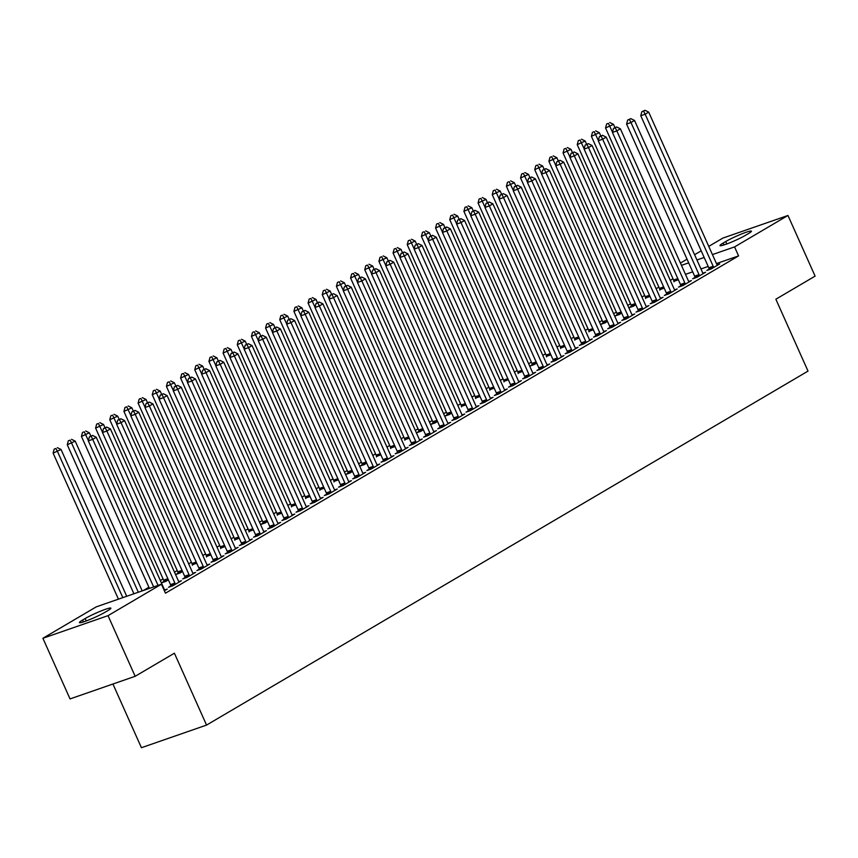<?xml version="1.0" encoding="UTF-8"?>
<svg xmlns="http://www.w3.org/2000/svg" width="858" height="858" viewBox="0 0 858 858"><rect width="100%" height="100%" fill="white"/><g stroke="black" fill="none" stroke-linecap="round" stroke-linejoin="round"><path stroke-width="1.29" d="M673.015 278.775L670.28 280.384M658.847 287.108L656.123 288.717M644.69 295.452L641.956 297.05M630.523 303.786L627.788 305.394M616.355 312.119L613.62 313.728M602.187 320.463L599.452 322.061M588.02 328.796L585.295 330.405M573.863 337.13L571.128 338.738M559.695 345.474L556.96 347.072M545.527 353.807L542.792 355.416M531.359 362.14L528.635 363.749M517.192 370.484L514.468 372.082M503.035 378.818L500.3 380.426M488.867 387.151L486.132 388.76M474.699 395.495L471.964 397.093M460.531 403.828L457.807 405.437M446.375 412.162L443.64 413.771M432.207 420.506L429.472 422.104M418.039 428.839L415.304 430.448M403.871 437.172L401.136 438.781M389.704 445.516L386.979 447.115M375.547 453.85L372.812 455.459M361.379 462.183L358.644 463.792M347.211 470.527L344.476 472.125M333.043 478.861L330.319 480.469M318.876 487.194L316.152 488.803M304.719 495.538L301.984 497.136M290.551 503.871L287.816 505.48M276.383 512.205L273.648 513.813M262.216 520.549L259.491 522.147M248.059 528.882L245.324 530.491M233.891 537.215L231.156 538.824M219.723 545.559L216.988 547.157M205.555 553.893L202.82 555.501M191.388 562.226L188.663 563.835M177.231 570.57L174.496 572.168M163.063 578.903L160.328 580.512M148.895 587.237L143.361 590.497M680.426 263.063L687.033 259.18M694.594 254.719L701.19 250.836M708.762 246.385L722.844 238.095L787.966 215.476L734.566 246.911L712.43 254.601M112.934 684.019L141.42 747.715L206.553 725.085L808.021 371.106L775.857 299.228L815.1 276.126L787.966 215.476M206.553 725.085L174.399 653.206L135.156 676.297L70.034 698.916L42.9 638.266L96.3 606.842L161.433 584.223L108.033 615.647L42.9 638.266M659.759 289.661L664.189 288.116M694.959 277.434L692.663 278.775L697.071 277.252L705.566 272.243L702.927 273.166M631.424 306.327L629.129 307.679L633.536 306.156L635.799 304.676M666.634 294.101L664.339 295.452L668.736 293.919L677.241 288.921L674.592 289.843M603.088 323.005L600.804 324.356L605.201 322.822L607.475 321.342M638.298 310.778L636.003 312.13L640.411 310.596L648.905 305.598L646.267 306.51M574.763 339.682L579.193 338.138M609.963 327.456L607.678 328.796L612.076 327.273L620.57 322.265L617.932 323.187M546.428 356.349L550.857 354.804M581.638 344.122L579.343 345.474L583.74 343.94L592.245 338.942L589.607 339.865M518.103 373.026L522.533 371.482M553.303 360.8L551.008 362.151L555.416 360.617L563.91 355.62L561.271 356.531M489.768 389.704L494.197 388.159M524.978 377.477L522.683 378.818L527.08 377.295L535.585 372.286L532.936 373.209M461.443 406.37L465.873 404.826M496.643 394.144L494.347 395.495L498.755 393.961L507.25 388.964L504.611 389.886M433.108 423.048L430.813 424.399L435.221 422.865L437.483 421.385M468.318 410.821L466.023 412.172L470.42 410.639L478.925 405.641L476.276 406.553M404.772 439.725L409.202 438.181M439.982 427.499L437.687 428.839L442.095 427.316L450.589 422.308L447.951 423.23M376.447 456.392L380.877 454.847M411.647 444.165L409.363 445.516L413.76 443.983L422.254 438.985L419.616 439.907M348.112 473.069L345.828 474.42L350.225 472.887L352.499 471.407M383.322 460.843L381.027 462.194L385.424 460.66L393.929 455.662L391.291 456.574M319.787 489.746L324.217 488.202M354.987 477.52L352.702 478.861L357.1 477.338L365.594 472.329L362.955 473.251M291.452 506.413L295.881 504.869M326.662 494.187L324.367 495.538L328.764 494.004L337.269 489.006L334.62 489.929M263.127 523.09L260.832 524.442L265.229 522.908L267.503 521.428M298.327 510.864L296.031 512.215L300.439 510.682L308.934 505.684L306.295 506.595M234.792 539.768L239.221 538.223M270.002 527.531L267.707 528.882L272.104 527.359L280.609 522.35L277.96 523.273M206.456 556.434L210.886 554.89M241.666 544.208L239.371 545.559L243.779 544.026L252.273 539.028L249.635 539.95M178.132 573.112L175.836 574.463L180.234 572.93L182.507 571.449M213.331 560.885L211.047 562.237L215.444 560.703L223.938 555.705L221.3 556.617M185.006 577.552L182.711 578.903L187.108 577.38L195.613 572.372L192.975 573.294M164.361 590.765L167.278 589.049L164.639 589.972M161.433 584.223L165.455 593.2L738.588 255.898L716.451 263.578M708.182 266.452L700.965 268.962M692.696 271.836L685.478 274.335M170.839 585.896L168.543 587.247L172.951 585.714L181.446 580.716L178.807 581.627M199.174 569.219L196.879 570.57L201.276 569.036L209.781 564.038L207.132 564.961M163.964 581.445L161.669 582.796L166.077 581.274L168.34 579.793M227.499 552.541L225.204 553.893L229.612 552.37L238.106 547.361L235.467 548.283M192.299 564.779L196.729 563.234M255.834 535.875L253.539 537.226L257.936 535.692L266.441 530.694L263.803 531.606M220.624 548.101L225.053 546.557M284.159 519.197L281.874 520.549L286.272 519.015L294.766 514.017L292.128 514.939M248.959 531.424L253.389 529.879M312.494 502.52L310.199 503.871L314.596 502.348L323.101 497.34L320.463 498.262M277.284 514.757L281.714 513.213M340.83 485.853L338.535 487.205L342.932 485.671L351.437 480.673L348.788 481.585M305.62 498.08L310.049 496.535M369.154 469.176L366.859 470.527L371.267 468.994L379.762 463.996L377.123 464.918M333.955 481.402L338.384 479.858M397.49 452.509L395.195 453.85L399.592 452.327L408.097 447.318L405.448 448.241M362.28 464.736L359.985 466.076L364.393 464.553L366.656 463.073M425.815 435.832L423.52 437.183L427.928 435.649L436.422 430.652L433.783 431.563M390.615 448.058L395.045 446.514M454.15 419.154L451.855 420.506L456.252 418.972L464.757 413.974L462.119 414.897M418.94 431.381L416.645 432.732L421.053 431.209L423.326 429.729M482.475 402.488L480.19 403.828L484.588 402.305L493.082 397.297L490.444 398.219M447.275 414.714L444.98 416.055L449.377 414.532L451.651 413.052M510.81 385.81L508.515 387.162L512.912 385.628L521.417 380.63L518.779 381.542M475.6 398.037L480.03 396.493M539.135 369.133L536.851 370.484L541.248 368.951L549.742 363.953L547.104 364.875M503.936 381.36L508.365 379.815M567.47 352.466L565.175 353.807L569.583 352.284L578.077 347.276L575.439 348.198M532.271 364.693L529.976 366.034L534.373 364.511L536.647 363.031M595.806 335.789L593.511 337.14L597.908 335.607L606.413 330.609L603.764 331.52M560.596 348.016L565.025 346.471M624.131 319.112L621.835 320.463L626.243 318.929L634.738 313.931L632.099 314.854M588.931 331.338L593.361 329.794M652.466 302.445L650.171 303.786L654.568 302.263L663.073 297.254L660.424 298.176M617.256 314.671L614.961 316.012L619.369 314.489L621.632 313.009M680.791 285.768L678.506 287.119L682.904 285.585L691.398 280.587L688.76 281.499M645.591 297.994L650.021 296.45M709.126 269.09L706.831 270.442L711.228 268.908L719.733 263.91L717.095 264.832M673.916 281.317L678.346 279.772M725.729 241.538A15.83 1.555 155.9 0 1 741.494 234.019A15.83 1.555 155.9 0 1 751.436 231.167A15.83 1.555 155.9 0 1 748.251 233.719L745.709 235.21A15.83 1.555 155.9 0 1 729.933 242.739A15.83 1.555 155.9 0 1 719.991 245.592A15.83 1.555 155.9 0 1 723.176 243.039L725.729 241.538L726.801 243.951M704.161 257.464L696.943 259.974M688.674 262.848L681.456 265.358M135.156 676.297L108.033 615.647M738.588 255.898L734.566 246.911M105.148 612.204A15.83 1.555 155.9 0 1 89.371 619.733A15.83 1.555 155.9 0 1 79.429 622.586A15.83 1.555 155.9 0 1 82.615 620.034L85.167 618.532A15.83 1.555 155.9 0 1 100.933 611.014A15.83 1.555 155.9 0 1 110.875 608.161A15.83 1.555 155.9 0 1 107.7 610.714L105.148 612.204M158.044 585.392L92.707 439.35L96.257 437.269L164.275 589.339A2.477 1.63 70.8 0 0 164.757 590.122L164.993 590.401M153.646 586.926L88.31 440.873L92.707 439.35L91.152 436.261L92.567 435.424L89.382 436.872L91.152 436.261M89.382 436.872L88.31 440.873M96.257 437.269L92.567 435.424M126.705 596.278L61.047 449.495L53.11 453.11L118.436 599.152M55.942 448.487L54.183 449.099L55.942 448.487L57.507 451.576L122.833 597.629M57.357 447.651L61.047 449.495M53.11 453.11L54.183 449.099M175.236 584.362L175.171 583.987A2.477 1.63 70.8 0 0 174.903 583.086L106.875 431.016L110.414 428.925L178.443 581.005A2.477 1.63 70.8 0 0 178.925 581.778L179.15 582.067M170.924 586.422L170.774 585.521A2.477 1.63 70.8 0 0 170.506 584.62L102.477 432.539L106.875 431.016L105.309 427.928L106.724 427.091L103.55 428.539L105.309 427.928M103.55 428.539L102.477 432.539M110.414 428.925L106.724 427.091M189.404 576.029L189.339 575.654A2.477 1.63 70.8 0 0 189.071 574.753L121.042 422.672L124.582 420.592L192.61 572.672A2.477 1.63 70.8 0 0 193.093 573.444L193.318 573.723M185.092 578.077L184.942 577.177A2.477 1.63 70.8 0 0 184.674 576.276L116.645 424.206L121.042 422.672L119.477 419.583L120.892 418.758L117.718 420.195L119.477 419.583M117.718 420.195L116.645 424.206M124.582 420.592L120.892 418.758M142.192 590.905L75.214 441.151L67.267 444.766L133.923 593.779M70.109 440.154L68.35 440.765L70.109 440.154L71.675 443.243L138.32 592.245M71.525 439.317L75.214 441.151M67.267 444.766L68.35 440.765M90.819 436.036L89.382 432.818L81.435 436.432L149.41 588.395M84.277 431.821L82.507 432.432L84.277 431.821L88.385 440.604M85.693 430.984L89.382 432.818M81.435 436.432L82.507 432.432M203.571 567.696L203.507 567.31A2.477 1.63 70.8 0 0 203.239 566.419L135.21 414.339L138.749 412.258L206.778 564.328A2.477 1.63 70.8 0 0 207.25 565.111L207.486 565.39M199.26 569.744L199.11 568.843A2.477 1.63 70.8 0 0 198.831 567.942L130.802 415.862L135.21 414.339L133.644 411.25L135.06 410.414L131.885 411.861L133.644 411.25M131.885 411.861L130.802 415.862M138.749 412.258L135.06 410.414M217.739 559.352L217.675 558.976A2.477 1.63 70.8 0 0 217.396 558.075L149.378 406.006L152.917 403.914L220.946 555.995A2.477 1.63 70.8 0 0 221.418 556.767L221.654 557.057M213.428 561.411L213.277 560.51A2.477 1.63 70.8 0 0 212.999 559.609L144.97 407.529L149.378 406.006L147.812 402.917L149.228 402.08L146.053 403.528L147.812 402.917M146.053 403.528L144.97 407.529M152.917 403.914L149.228 402.08M104.987 427.702L103.539 424.485L95.603 428.099L163.631 580.169A2.477 1.63 -109.2 0 1 163.899 581.07L164.05 581.971M98.434 423.477L96.675 424.088L98.434 423.477L102.552 432.26M99.85 422.651L103.539 424.485M95.603 428.099L96.675 424.088M119.144 419.358L117.707 416.141L109.77 419.755L177.799 571.836A2.477 1.63 -109.2 0 1 178.067 572.736L178.217 573.637M112.602 415.143L110.843 415.755L112.602 415.143L116.72 423.927M114.017 414.307L117.707 416.141M109.77 419.755L110.843 415.755M231.907 551.018L231.842 550.643A2.477 1.63 70.8 0 0 231.563 549.742L163.535 397.662L167.085 395.581L235.103 547.661A2.477 1.63 70.8 0 0 235.585 548.434L235.811 548.712M227.584 553.067L227.434 552.166A2.477 1.63 70.8 0 0 227.166 551.265L159.138 399.195L163.535 397.662L161.98 394.573L163.395 393.747L160.21 395.184L161.98 394.573M160.21 395.184L159.138 399.195M167.085 395.581L163.395 393.747M133.312 411.025L131.875 407.807L123.927 411.422L191.956 563.502A2.477 1.63 -109.2 0 1 192.235 564.392L192.385 565.293M126.77 406.81L125.011 407.421L126.77 406.81L130.877 415.594M128.185 405.973L131.875 407.807M123.927 411.422L125.011 407.421M246.064 542.685L245.999 542.299A2.477 1.63 70.8 0 0 245.731 541.409L177.703 389.328L181.242 387.248L249.27 539.317A2.477 1.63 70.8 0 0 249.753 540.1L249.978 540.379M241.752 544.733L241.602 543.833A2.477 1.63 70.8 0 0 241.334 542.932L173.305 390.851L177.703 389.328L176.137 386.239L177.552 385.403L174.378 386.851L176.137 386.239M174.378 386.851L173.305 390.851M181.242 387.248L177.552 385.403M147.479 402.692L146.042 399.474L138.095 403.088L206.124 555.158A2.477 1.63 -109.2 0 1 206.403 556.059L206.553 556.96M140.937 398.466L139.178 399.077L140.937 398.466L145.045 407.25M142.353 397.64L146.042 399.474M138.095 403.088L139.178 399.077M260.231 534.341L260.167 533.966A2.477 1.63 70.8 0 0 259.899 533.065L191.87 380.995L195.409 378.904L263.438 530.984A2.477 1.63 70.8 0 0 263.91 531.756L264.146 532.046M255.92 536.4L255.77 535.499A2.477 1.63 70.8 0 0 255.491 534.598L187.473 382.518L191.87 380.995L190.304 377.906L191.72 377.07L188.546 378.517L190.304 377.906M188.546 378.517L187.473 382.518M195.409 378.904L191.72 377.07M274.399 526.008L274.335 525.632A2.477 1.63 70.8 0 0 274.067 524.731L206.038 372.651L209.577 370.57L277.606 522.651A2.477 1.63 70.8 0 0 278.078 523.423L278.314 523.702M270.088 528.056L269.938 527.155A2.477 1.63 70.8 0 0 269.659 526.254L201.63 374.185L206.038 372.651L204.472 369.562L205.888 368.736L202.713 370.173L204.472 369.562M202.713 370.173L201.63 374.185M209.577 370.57L205.888 368.736M288.567 517.674L288.502 517.288A2.477 1.63 70.8 0 0 288.224 516.398L220.195 364.318L223.745 362.237L291.774 514.307A2.477 1.63 70.8 0 0 292.246 515.09L292.481 515.368M284.255 519.723L284.095 518.822A2.477 1.63 70.8 0 0 283.826 517.921L215.798 365.84L220.195 364.318L218.64 361.229L220.056 360.392L216.881 361.84L218.64 361.229M216.881 361.84L215.798 365.84M223.745 362.237L220.056 360.392M302.724 509.33L302.67 508.955A2.477 1.63 70.8 0 0 302.391 508.054L234.363 355.984L237.902 353.893L305.931 505.973A2.477 1.63 70.8 0 0 306.413 506.746L306.638 507.035M298.412 511.389L298.262 510.489A2.477 1.63 70.8 0 0 297.994 509.588L229.965 357.507L234.363 355.984L232.797 352.895L234.223 352.059L231.038 353.507L232.797 352.895M231.038 353.507L229.965 357.507M237.902 353.893L234.223 352.059M316.892 500.997L316.827 500.622A2.477 1.63 70.8 0 0 316.559 499.721L248.53 347.64L252.07 345.56L320.098 497.64A2.477 1.63 70.8 0 0 320.581 498.412L320.806 498.691M312.58 503.045L312.43 502.144A2.477 1.63 70.8 0 0 312.162 501.244L244.133 349.174L248.53 347.64L246.965 344.551L248.38 343.726L245.206 345.163L246.965 344.551M245.206 345.163L244.133 349.174M252.07 345.56L248.38 343.726M331.059 492.664L330.995 492.278A2.477 1.63 70.8 0 0 330.727 491.387L262.698 339.307L266.237 337.226L334.266 489.296A2.477 1.63 70.8 0 0 334.738 490.079L334.974 490.358M326.748 494.712L326.598 493.811A2.477 1.63 70.8 0 0 326.319 492.91L258.301 340.83L262.698 339.307L261.132 336.218L262.548 335.381L259.373 336.829L261.132 336.218M259.373 336.829L258.301 340.83M266.237 337.226L262.548 335.381M345.227 484.32L345.163 483.944A2.477 1.63 70.8 0 0 344.884 483.043L276.866 330.974L280.405 328.882L348.434 480.963A2.477 1.63 70.8 0 0 348.906 481.735L349.142 482.024M340.916 486.379L340.765 485.478A2.477 1.63 70.8 0 0 340.487 484.577L272.458 332.496L276.866 330.974L275.3 327.885L276.716 327.048L273.541 328.496L275.3 327.885M273.541 328.496L272.458 332.496M280.405 328.882L276.716 327.048M359.395 475.986L359.33 475.611A2.477 1.63 70.8 0 0 359.052 474.71L291.023 322.629L294.573 320.549L362.591 472.629A2.477 1.63 70.8 0 0 363.073 473.401L363.309 473.68M355.083 478.035L354.922 477.134A2.477 1.63 70.8 0 0 354.654 476.233L286.626 324.163L291.023 322.629L289.468 319.541L290.883 318.715L287.698 320.152L289.468 319.541M287.698 320.152L286.626 324.163M294.573 320.549L290.883 318.715M373.552 467.653L373.487 467.267A2.477 1.63 70.8 0 0 373.219 466.377L305.191 314.296L308.73 312.215L376.759 464.285A2.477 1.63 70.8 0 0 377.241 465.068L377.466 465.347M369.24 469.701L369.09 468.8A2.477 1.63 70.8 0 0 368.822 467.9L300.793 315.819L305.191 314.296L303.625 311.207L305.04 310.371L301.866 311.819L303.625 311.207M301.866 311.819L300.793 315.819M308.73 312.215L305.04 310.371M387.719 459.309L387.655 458.933A2.477 1.63 70.8 0 0 387.387 458.033L319.358 305.963L322.898 303.871L390.926 455.952A2.477 1.63 70.8 0 0 391.409 456.724L391.634 457.014M383.408 461.368L383.258 460.467A2.477 1.63 70.8 0 0 382.979 459.566L314.961 307.486L319.358 305.963L317.792 302.874L319.208 302.037L316.034 303.485L317.792 302.874M316.034 303.485L314.961 307.486M322.898 303.871L319.208 302.037M401.887 450.976L401.823 450.6A2.477 1.63 70.8 0 0 401.555 449.699L333.526 297.619L337.065 295.538L405.094 447.619A2.477 1.63 70.8 0 0 405.566 448.391L405.802 448.67M397.576 453.024L397.426 452.123A2.477 1.63 70.8 0 0 397.147 451.222L329.118 299.152L333.526 297.619L331.96 294.53L333.376 293.704L330.201 295.141L331.96 294.53M330.201 295.141L329.118 299.152M337.065 295.538L333.376 293.704M416.055 442.642L415.991 442.256A2.477 1.63 70.8 0 0 415.712 441.366L347.694 289.285L351.233 287.205L419.262 439.275A2.477 1.63 70.8 0 0 419.734 440.057L419.97 440.336M411.743 444.691L411.583 443.79A2.477 1.63 70.8 0 0 411.314 442.889L343.286 290.808L347.694 289.285L346.128 286.197L347.544 285.36L344.369 286.808L346.128 286.197M344.369 286.808L343.286 290.808M351.233 287.205L347.544 285.36M430.223 434.298L430.158 433.923A2.477 1.63 70.8 0 0 429.879 433.022L361.851 280.952L365.401 278.861L433.419 430.941A2.477 1.63 70.8 0 0 433.901 431.713L434.127 432.003M425.9 436.357L425.75 435.456A2.477 1.63 70.8 0 0 425.482 434.556L357.454 282.475L361.851 280.952L360.285 277.863L361.711 277.027L358.526 278.475L360.285 277.863M358.526 278.475L357.454 282.475M365.401 278.861L361.711 277.027M444.38 425.965L444.315 425.589A2.477 1.63 70.8 0 0 444.047 424.689L376.019 272.608L379.558 270.527L447.586 422.608A2.477 1.63 70.8 0 0 448.069 423.38L448.294 423.659M440.068 428.013L439.918 427.112A2.477 1.63 70.8 0 0 439.65 426.212L371.621 274.142L376.019 272.608L374.453 269.519L375.868 268.693L372.694 270.131L374.453 269.519M372.694 270.131L371.621 274.142M379.558 270.527L375.868 268.693M458.547 417.631L458.483 417.245A2.477 1.63 70.8 0 0 458.215 416.355L390.186 264.275L393.725 262.194L461.754 414.264A2.477 1.63 70.8 0 0 462.226 415.047L462.462 415.326M454.236 419.68L454.086 418.779A2.477 1.63 70.8 0 0 453.807 417.878L385.789 265.798L390.186 264.275L388.62 261.186L390.036 260.349L386.861 261.797L388.62 261.186M386.861 261.797L385.789 265.798M393.725 262.194L390.036 260.349M472.715 409.287L472.651 408.912A2.477 1.63 70.8 0 0 472.383 408.011L404.354 255.941L407.893 253.85L475.922 405.931A2.477 1.63 70.8 0 0 476.394 406.703L476.63 406.992M468.404 411.347L468.254 410.446A2.477 1.63 70.8 0 0 467.975 409.545L399.946 257.464L404.354 255.941L402.788 252.853L404.204 252.016L401.029 253.464L402.788 252.853M401.029 253.464L399.946 257.464M407.893 253.85L404.204 252.016M486.883 400.954L486.818 400.579A2.477 1.63 70.8 0 0 486.54 399.678L418.511 247.597L422.061 245.517L490.079 397.597A2.477 1.63 70.8 0 0 490.561 398.369L490.797 398.648M482.571 403.003L482.411 402.102A2.477 1.63 70.8 0 0 482.142 401.201L414.114 249.131L418.511 247.597L416.956 244.509L418.372 243.683L415.197 245.12L416.956 244.509M415.197 245.12L414.114 249.131M422.061 245.517L418.372 243.683M501.04 392.621L500.986 392.235A2.477 1.63 70.8 0 0 500.707 391.345L432.679 239.264L436.218 237.183L504.247 389.253A2.477 1.63 70.8 0 0 504.729 390.036L504.954 390.315M496.728 394.669L496.578 393.768A2.477 1.63 70.8 0 0 496.31 392.867L428.281 240.787L432.679 239.264L431.113 236.175L432.529 235.339L429.354 236.787L431.113 236.175M429.354 236.787L428.281 240.787M436.218 237.183L432.529 235.339M515.208 384.277L515.143 383.901A2.477 1.63 70.8 0 0 514.875 383L446.846 230.931L450.386 228.839L518.414 380.92A2.477 1.63 70.8 0 0 518.897 381.692L519.122 381.982M510.896 386.336L510.746 385.435A2.477 1.63 70.8 0 0 510.478 384.534L442.449 232.454L446.846 230.931L445.281 227.842L446.696 227.005L443.522 228.453L445.281 227.842M443.522 228.453L442.449 232.454M450.386 228.839L446.696 227.005M529.375 375.943L529.311 375.568A2.477 1.63 70.8 0 0 529.043 374.667L461.014 222.587L464.553 220.506L532.582 372.587A2.477 1.63 70.8 0 0 533.054 373.359L533.29 373.638M525.064 377.992L524.914 377.091A2.477 1.63 70.8 0 0 524.635 376.19L456.606 224.12L461.014 222.587L459.448 219.498L460.864 218.672L457.689 220.109L459.448 219.498M457.689 220.109L456.606 224.12M464.553 220.506L460.864 218.672M543.543 367.61L543.479 367.224A2.477 1.63 70.8 0 0 543.2 366.334L475.182 214.253L478.721 212.173L546.75 364.242A2.477 1.63 70.8 0 0 547.222 365.025L547.458 365.304M539.232 369.659L539.081 368.758A2.477 1.63 70.8 0 0 538.803 367.857L470.774 215.776L475.182 214.253L473.616 211.165L475.032 210.328L471.857 211.776L473.616 211.165M471.857 211.776L470.774 215.776M478.721 212.173L475.032 210.328M161.647 394.348L160.21 391.13L152.263 394.744L220.292 546.825A2.477 1.63 -109.2 0 1 220.56 547.726L220.71 548.627M155.105 390.133L153.335 390.744L155.105 390.133L159.213 398.916M156.521 389.296L160.21 391.13M152.263 394.744L153.335 390.744M175.804 386.014L174.367 382.797L166.431 386.411L234.459 538.492A2.477 1.63 -109.2 0 1 234.727 539.382L234.877 540.283M169.262 381.799L167.503 382.411L169.262 381.799L173.38 390.583M170.678 380.963L174.367 382.797M166.431 386.411L167.503 382.411M189.972 377.681L188.535 374.463L180.598 378.078L248.616 530.147A2.477 1.63 -109.2 0 1 248.895 531.048L249.045 531.949M183.43 373.455L181.671 374.067L183.43 373.455L187.548 382.239M184.845 372.629L188.535 374.463M180.598 378.078L181.671 374.067M204.14 369.337L202.703 366.119L194.755 369.734L262.784 521.814A2.477 1.63 -109.2 0 1 263.063 522.715L263.213 523.616M197.597 365.122L195.838 365.733L197.597 365.122L201.705 373.906M199.013 364.285L202.703 366.119M194.755 369.734L195.838 365.733M218.307 361.004L216.87 357.786L208.923 361.4L276.952 513.481A2.477 1.63 -109.2 0 1 277.22 514.371L277.381 515.272M211.765 356.789L210.006 357.4L211.765 356.789L215.873 365.572M213.181 355.952L216.87 357.786M208.923 361.4L210.006 357.4M232.475 352.67L231.027 349.453L223.091 353.067L291.119 505.137A2.477 1.63 -109.2 0 1 291.388 506.038L291.538 506.939M225.922 348.445L224.163 349.056L225.922 348.445L230.041 357.228M227.349 347.619L231.027 349.453M223.091 353.067L224.163 349.056M246.632 344.326L245.195 341.109L237.258 344.723L305.287 496.803A2.477 1.63 -109.2 0 1 305.555 497.704L305.705 498.605M240.09 340.111L238.331 340.723L240.09 340.111L244.208 348.895M241.506 339.275L245.195 341.109M237.258 344.723L238.331 340.723M260.8 335.993L259.363 332.775L251.426 336.39L319.444 488.47A2.477 1.63 -109.2 0 1 319.723 489.36L319.873 490.261M254.258 331.778L252.499 332.389L254.258 331.778L258.365 340.562M255.673 330.941L259.363 332.775M251.426 336.39L252.499 332.389M274.968 327.659L273.53 324.442L265.583 328.056L333.612 480.126A2.477 1.63 -109.2 0 1 333.891 481.027L334.041 481.928M268.425 323.434L266.666 324.045L268.425 323.434L272.533 332.218M269.841 322.608L273.53 324.442M265.583 328.056L266.666 324.045M289.135 319.315L287.698 316.098L279.751 319.712L347.78 471.793A2.477 1.63 -109.2 0 1 348.048 472.694L348.209 473.595M282.593 315.101L280.823 315.712L282.593 315.101L286.701 323.884M284.009 314.264L287.698 316.098M279.751 319.712L280.823 315.712M303.303 310.982L301.855 307.765L293.919 311.379L361.947 463.459A2.477 1.63 -109.2 0 1 362.215 464.35L362.366 465.25M296.75 306.767L294.991 307.379L296.75 306.767L300.868 315.551M298.166 305.931L301.855 307.765M293.919 311.379L294.991 307.379M317.46 302.649L316.023 299.431L308.086 303.046L376.115 455.115A2.477 1.63 -109.2 0 1 376.383 456.016L376.533 456.917M310.918 298.423L309.159 299.034L310.918 298.423L315.036 307.207M312.333 297.597L316.023 299.431M308.086 303.046L309.159 299.034M331.628 294.305L330.191 291.087L322.243 294.702L390.272 446.782A2.477 1.63 -109.2 0 1 390.551 447.683L390.701 448.584M325.085 290.09L323.327 290.701L325.085 290.09L329.193 298.874M326.501 289.253L330.191 291.087M322.243 294.702L323.327 290.701M345.795 285.971L344.358 282.754L336.411 286.368L404.44 438.449A2.477 1.63 -109.2 0 1 404.719 439.339L404.869 440.24M339.253 281.756L337.494 282.368L339.253 281.756L343.361 290.54M340.669 280.92L344.358 282.754M336.411 286.368L337.494 282.368M359.963 277.638L358.526 274.421L350.579 278.035L418.607 430.105A2.477 1.63 -109.2 0 1 418.876 431.006L419.026 431.906M353.421 273.412L351.651 274.024L353.421 273.412L357.529 282.196M354.837 272.587L358.526 274.421M350.579 278.035L351.651 274.024M374.12 269.294L372.683 266.077L364.747 269.691L432.775 421.771A2.477 1.63 -109.2 0 1 433.043 422.672L433.193 423.573M367.578 265.079L365.819 265.69L367.578 265.079L371.696 273.863M368.994 264.243L372.683 266.077M364.747 269.691L365.819 265.69M388.288 260.961L386.851 257.743L378.914 261.358L446.932 413.438A2.477 1.63 -109.2 0 1 447.211 414.328L447.361 415.229M381.746 256.746L379.987 257.357L381.746 256.746L385.864 265.53M383.161 255.909L386.851 257.743M378.914 261.358L379.987 257.357M402.456 252.627L401.018 249.41L393.071 253.024L461.1 405.094A2.477 1.63 -109.2 0 1 461.379 405.995L461.529 406.896M395.913 248.402L394.154 249.013L395.913 248.402L400.021 257.185M397.329 247.576L401.018 249.41M393.071 253.024L394.154 249.013M416.623 244.283L415.186 241.066L407.239 244.68L475.268 396.761A2.477 1.63 -109.2 0 1 475.536 397.662L475.697 398.562M410.081 240.068L408.322 240.68L410.081 240.068L414.189 248.852M411.497 239.232L415.186 241.066M407.239 244.68L408.322 240.68M430.791 235.95L429.343 232.733L421.407 236.347L489.435 388.427A2.477 1.63 -109.2 0 1 489.704 389.317L489.854 390.218M424.238 231.735L422.479 232.346L424.238 231.735L428.356 240.519M425.665 230.899L429.343 232.733M421.407 236.347L422.479 232.346M444.948 227.617L443.511 224.399L435.574 228.013L503.603 380.083A2.477 1.63 -109.2 0 1 503.871 380.984L504.021 381.885M438.406 223.391L436.647 224.002L438.406 223.391L442.524 232.175M439.822 222.565L443.511 224.399M435.574 228.013L436.647 224.002M557.711 359.266L557.646 358.891A2.477 1.63 70.8 0 0 557.368 357.99L489.339 205.92L492.889 203.829L560.907 355.909A2.477 1.63 70.8 0 0 561.389 356.681L561.615 356.971M553.389 361.325L553.238 360.424A2.477 1.63 70.8 0 0 552.97 359.523L484.942 207.443L489.339 205.92L487.784 202.831L489.199 201.995L486.014 203.443L487.784 202.831M486.014 203.443L484.942 207.443M492.889 203.829L489.199 201.995M459.116 219.273L457.679 216.055L449.742 219.669L517.76 371.75A2.477 1.63 -109.2 0 1 518.039 372.651L518.189 373.552M452.574 215.058L450.815 215.669L452.574 215.058L456.681 223.841M453.989 214.221L457.679 216.055M449.742 219.669L450.815 215.669M571.868 350.933L571.803 350.557A2.477 1.63 70.8 0 0 571.535 349.656L503.507 197.576L507.046 195.495L575.075 347.576A2.477 1.63 70.8 0 0 575.557 348.348L575.782 348.627M567.556 352.981L567.406 352.08A2.477 1.63 70.8 0 0 567.138 351.179L499.109 199.11L503.507 197.576L501.941 194.487L503.356 193.661L500.182 195.098L501.941 194.487M500.182 195.098L499.109 199.11M507.046 195.495L503.356 193.661M473.284 210.939L471.846 207.722L463.899 211.336L531.928 363.417A2.477 1.63 -109.2 0 1 532.207 364.307L532.357 365.208M466.741 206.724L464.982 207.336L466.741 206.724L470.849 215.508M468.157 205.888L471.846 207.722M463.899 211.336L464.982 207.336M586.035 342.599L585.971 342.213A2.477 1.63 70.8 0 0 585.703 341.323L517.674 189.243L521.214 187.162L589.242 339.232A2.477 1.63 70.8 0 0 589.725 340.015L589.95 340.294M581.724 344.648L581.574 343.747A2.477 1.63 70.8 0 0 581.295 342.846L513.277 190.766L517.674 189.243L516.108 186.154L517.524 185.317L514.35 186.765L516.108 186.154M514.35 186.765L513.277 190.766M521.214 187.162L517.524 185.317M487.451 202.606L486.014 199.388L478.067 203.003L546.096 355.073A2.477 1.63 -109.2 0 1 546.364 355.973L546.525 356.874M480.909 198.38L479.139 198.992L480.909 198.38L485.017 207.164M482.325 197.554L486.014 199.388M478.067 203.003L479.139 198.992M600.203 334.255L600.139 333.88A2.477 1.63 70.8 0 0 599.871 332.979L531.842 180.909L535.381 178.818L603.41 330.898A2.477 1.63 70.8 0 0 603.882 331.671L604.118 331.96M595.892 336.315L595.742 335.414A2.477 1.63 70.8 0 0 595.463 334.513L527.434 182.432L531.842 180.909L530.276 177.821L531.692 176.984L528.517 178.432L530.276 177.821M528.517 178.432L527.434 182.432M535.381 178.818L531.692 176.984M501.619 194.262L500.171 191.044L492.235 194.659L560.263 346.739A2.477 1.63 -109.2 0 1 560.531 347.64L560.682 348.541M495.066 190.047L493.307 190.658L495.066 190.047L499.184 198.831M496.482 189.21L500.171 191.044M492.235 194.659L493.307 190.658M614.371 325.922L614.307 325.547A2.477 1.63 70.8 0 0 614.028 324.646L546.01 172.565L549.549 170.485L617.578 322.565A2.477 1.63 70.8 0 0 618.05 323.337L618.286 323.616M610.059 327.971L609.899 327.07A2.477 1.63 70.8 0 0 609.63 326.169L541.602 174.099L546.01 172.565L544.444 169.476L545.86 168.651L542.685 170.088L544.444 169.476M542.685 170.088L541.602 174.099M549.549 170.485L545.86 168.651M515.776 185.929L514.339 182.711L506.402 186.325L574.42 338.406A2.477 1.63 -109.2 0 1 574.699 339.296L574.849 340.197M509.234 181.714L507.475 182.325L509.234 181.714L513.352 190.497M510.649 180.877L514.339 182.711M506.402 186.325L507.475 182.325M628.539 317.589L628.474 317.203A2.477 1.63 70.8 0 0 628.195 316.312L560.167 164.232L563.717 162.151L631.735 314.221A2.477 1.63 70.8 0 0 632.217 315.004L632.443 315.283M624.216 319.637L624.066 318.736A2.477 1.63 70.8 0 0 623.798 317.835L555.77 165.755L560.167 164.232L558.601 161.143L560.027 160.307L556.842 161.754L558.601 161.143M556.842 161.754L555.77 165.755M563.717 162.151L560.027 160.307M529.944 177.595L528.507 174.378L520.559 177.992L588.588 330.062A2.477 1.63 -109.2 0 1 588.867 330.963L589.017 331.864M523.401 173.37L521.643 173.981L523.401 173.37L527.509 182.153M524.817 172.544L528.507 174.378M520.559 177.992L521.643 173.981M642.696 309.245L642.631 308.869A2.477 1.63 70.8 0 0 642.363 307.968L574.334 155.899L577.874 153.807L645.902 305.888A2.477 1.63 70.8 0 0 646.385 306.66L646.61 306.95M638.384 311.304L638.234 310.403A2.477 1.63 70.8 0 0 637.966 309.502L569.937 157.422L574.334 155.899L572.769 152.81L574.184 151.973L571.01 153.421L572.769 152.81M571.01 153.421L569.937 157.422M577.874 153.807L574.184 151.973M544.111 169.251L542.674 166.034L534.727 169.648L602.756 321.729A2.477 1.63 -109.2 0 1 603.024 322.629L603.185 323.53M537.569 165.036L535.81 165.648L537.569 165.036L541.677 173.82M538.985 164.2L542.674 166.034M534.727 169.648L535.81 165.648M656.863 300.911L656.799 300.536A2.477 1.63 70.8 0 0 656.531 299.635L588.502 147.555L592.041 145.474L660.07 297.554A2.477 1.63 70.8 0 0 660.542 298.327L660.778 298.605M652.552 302.96L652.402 302.059A2.477 1.63 70.8 0 0 652.123 301.158L584.105 149.088L588.502 147.555L586.936 144.466L588.352 143.64L585.177 145.077L586.936 144.466M585.177 145.077L584.105 149.088M592.041 145.474L588.352 143.64M558.279 160.918L556.842 157.7L548.895 161.315L616.923 313.395A2.477 1.63 -109.2 0 1 617.192 314.285L617.342 315.186M551.726 156.703L549.967 157.314L551.726 156.703L555.845 165.487M553.153 155.866L556.842 157.7M548.895 161.315L549.967 157.314M671.031 292.578L670.967 292.192A2.477 1.63 70.8 0 0 670.688 291.302L602.67 139.221L606.209 137.141L674.238 289.21A2.477 1.63 70.8 0 0 674.71 289.993L674.946 290.272M666.72 294.626L666.569 293.726A2.477 1.63 70.8 0 0 666.291 292.825L598.262 140.744L602.67 139.221L601.104 136.132L602.52 135.296L599.345 136.744L601.104 136.132M599.345 136.744L598.262 140.744M606.209 137.141L602.52 135.296M572.436 152.585L570.999 149.367L563.062 152.981L631.091 305.051A2.477 1.63 -109.2 0 1 631.359 305.952L631.509 306.853M565.894 148.359L564.135 148.97L565.894 148.359L570.012 157.143M567.31 147.533L570.999 149.367M563.062 152.981L564.135 148.97M685.199 284.234L685.134 283.859A2.477 1.63 70.8 0 0 684.856 282.958L616.827 130.888L620.377 128.797L688.395 280.877A2.477 1.63 70.8 0 0 688.877 281.649L689.113 281.939M680.887 286.293L680.726 285.392A2.477 1.63 70.8 0 0 680.458 284.491L612.43 132.411L616.827 130.888L615.272 127.799L616.688 126.963L613.502 128.41L615.272 127.799M613.502 128.41L612.43 132.411M620.377 128.797L616.688 126.963M586.604 144.241L585.167 141.023L577.23 144.637L645.248 296.718A2.477 1.63 -109.2 0 1 645.527 297.619L645.677 298.52M580.062 140.026L578.303 140.637L580.062 140.026L584.18 148.809M581.477 139.189L585.167 141.023M577.23 144.637L578.303 140.637M699.356 275.901L699.291 275.525A2.477 1.63 70.8 0 0 699.023 274.624L630.995 122.544L634.534 120.463L702.563 272.544A2.477 1.63 70.8 0 0 703.045 273.316L703.27 273.595M695.044 277.949L694.894 277.048A2.477 1.63 70.8 0 0 694.626 276.147L626.597 124.078L630.995 122.544L629.429 119.455L630.845 118.629L627.67 120.066L629.429 119.455M627.67 120.066L626.597 124.078M634.534 120.463L630.845 118.629M600.772 135.907L599.334 132.69L591.387 136.304L659.416 288.385A2.477 1.63 -109.2 0 1 659.695 289.275L659.845 290.176M594.229 131.692L592.47 132.304L594.229 131.692L598.337 140.476M595.645 130.856L599.334 132.69M591.387 136.304L592.47 132.304M713.524 267.567L713.459 267.181A2.477 1.63 70.8 0 0 713.191 266.291L645.162 114.211L648.702 112.13L716.73 264.2A2.477 1.63 70.8 0 0 717.213 264.983L717.438 265.261M709.212 269.616L709.062 268.715A2.477 1.63 70.8 0 0 708.794 267.814L640.765 115.733L645.162 114.211L643.597 111.122L645.012 110.285L641.838 111.733L643.597 111.122M641.838 111.733L640.765 115.733M648.702 112.13L645.012 110.285M614.939 127.574L613.502 124.356L605.555 127.971L673.584 280.04A2.477 1.63 -109.2 0 1 673.852 280.941L674.013 281.842M608.397 123.348L606.638 123.96L608.397 123.348L612.505 132.132M609.813 122.522L613.502 124.356M605.555 127.971L606.638 123.96M82.615 620.034L83.451 621.911M85.167 618.532L86.24 620.945M723.176 243.039L724.013 244.916M175.171 583.987L170.774 585.521M174.903 583.086L170.506 584.62M189.339 575.654L184.942 577.177M189.071 574.753L184.674 576.276M203.507 567.31L199.11 568.843M203.239 566.419L198.831 567.942M217.675 558.976L213.277 560.51M217.396 558.075L212.999 559.609M163.631 580.169L167.857 578.7M163.899 581.07L168.243 579.558M177.799 571.836L182.025 570.366M178.067 572.736L182.411 571.224M231.842 550.643L227.434 552.166M231.563 549.742L227.166 551.265M191.956 563.502L196.192 562.033M192.235 564.392L196.568 562.891M245.999 542.299L241.602 543.833M245.731 541.409L241.334 542.932M206.124 555.158L210.349 553.689M206.403 556.059L210.736 554.547M260.167 533.966L255.77 535.499M259.899 533.065L255.491 534.598M274.335 525.632L269.938 527.155M274.067 524.731L269.659 526.254M288.502 517.288L284.095 518.822M288.224 516.398L283.826 517.921M302.67 508.955L298.262 510.489M302.391 508.054L297.994 509.588M316.827 500.622L312.43 502.144M316.559 499.721L312.162 501.244M330.995 492.278L326.598 493.811M330.727 491.387L326.319 492.91M345.163 483.944L340.765 485.478M344.884 483.043L340.487 484.577M359.33 475.611L354.922 477.134M359.052 474.71L354.654 476.233M373.487 467.267L369.09 468.8M373.219 466.377L368.822 467.9M387.655 458.933L383.258 460.467M387.387 458.033L382.979 459.566M401.823 450.6L397.426 452.123M401.555 449.699L397.147 451.222M415.991 442.256L411.583 443.79M415.712 441.366L411.314 442.889M430.158 433.923L425.75 435.456M429.879 433.022L425.482 434.556M444.315 425.589L439.918 427.112M444.047 424.689L439.65 426.212M458.483 417.245L454.086 418.779M458.215 416.355L453.807 417.878M472.651 408.912L468.254 410.446M472.383 408.011L467.975 409.545M486.818 400.579L482.411 402.102M486.54 399.678L482.142 401.201M500.986 392.235L496.578 393.768M500.707 391.345L496.31 392.867M515.143 383.901L510.746 385.435M514.875 383L510.478 384.534M529.311 375.568L524.914 377.091M529.043 374.667L524.635 376.19M543.479 367.224L539.081 368.758M543.2 366.334L538.803 367.857M220.292 546.825L224.517 545.356M220.56 547.726L224.903 546.214M234.459 538.492L238.685 537.022M234.727 539.382L239.071 537.88M248.616 530.147L252.853 528.678M248.895 531.048L253.239 529.536M262.784 521.814L267.02 520.345M263.063 522.715L267.396 521.203M276.952 513.481L281.177 512.011M277.22 514.371L281.563 512.87M291.119 505.137L295.345 503.667M291.388 506.038L295.731 504.525M305.287 496.803L309.513 495.334M305.555 497.704L309.899 496.192M319.444 488.47L323.68 487.001M319.723 489.36L324.067 487.859M333.612 480.126L337.837 478.657M333.891 481.027L338.224 479.515M347.78 471.793L352.005 470.323M348.048 472.694L352.391 471.181M361.947 463.459L366.173 461.99M362.215 464.35L366.559 462.848M376.115 455.115L380.341 453.646M376.383 456.016L380.727 454.504M390.272 446.782L394.508 445.313M390.551 447.683L394.884 446.171M404.44 438.449L408.665 436.979M404.719 439.339L409.051 437.837M418.607 430.105L422.833 428.635M418.876 431.006L423.219 429.493M432.775 421.771L437.001 420.302M433.043 422.672L437.387 421.16M446.932 413.438L451.169 411.969M447.211 414.328L451.555 412.827M461.1 405.094L465.336 403.625M461.379 405.995L465.712 404.483M475.268 396.761L479.493 395.291M475.536 397.662L479.879 396.149M489.435 388.427L493.661 386.958M489.704 389.317L494.047 387.816M503.603 380.083L507.829 378.614M503.871 380.984L508.215 379.472M557.646 358.891L553.238 360.424M557.368 357.99L552.97 359.523M517.76 371.75L521.996 370.281M518.039 372.651L522.383 371.139M571.803 350.557L567.406 352.08M571.535 349.656L567.138 351.179M531.928 363.417L536.153 361.947M532.207 364.307L536.54 362.805M585.971 342.213L581.574 343.747M585.703 341.323L581.295 342.846M546.096 355.073L550.321 353.603M546.364 355.973L550.707 354.461M600.139 333.88L595.742 335.414M599.871 332.979L595.463 334.513M560.263 346.739L564.489 345.27M560.531 347.64L564.875 346.128M614.307 325.547L609.899 327.07M614.028 324.646L609.63 326.169M574.42 338.406L578.657 336.937M574.699 339.296L579.043 337.795M628.474 317.203L624.066 318.736M628.195 316.312L623.798 317.835M588.588 330.062L592.824 328.593M588.867 330.963L593.2 329.451M642.631 308.869L638.234 310.403M642.363 307.968L637.966 309.502M602.756 321.729L606.981 320.259M603.024 322.629L607.367 321.117M656.799 300.536L652.402 302.059M656.531 299.635L652.123 301.158M616.923 313.395L621.149 311.926M617.192 314.285L621.535 312.784M670.967 292.192L666.569 293.726M670.688 291.302L666.291 292.825M631.091 305.051L635.317 303.582M631.359 305.952L635.703 304.44M685.134 283.859L680.726 285.392M684.856 282.958L680.458 284.491M645.248 296.718L649.485 295.249M645.527 297.619L649.871 296.107M699.291 275.525L694.894 277.048M699.023 274.624L694.626 276.147M659.416 288.385L663.642 286.915M659.695 289.275L664.028 287.773M713.459 267.181L709.062 268.715M713.191 266.291L708.794 267.814M673.584 280.04L677.809 278.571M673.852 280.941L678.195 279.429"/></g></svg>
